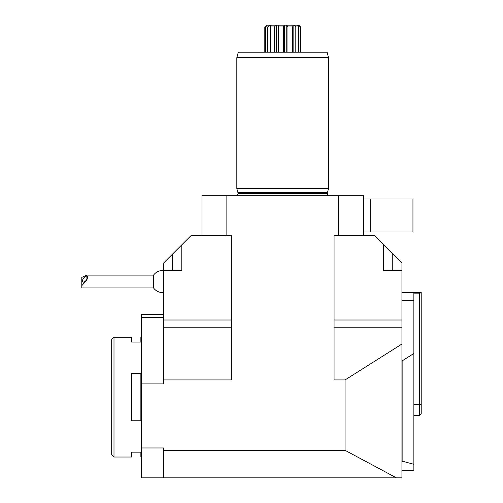 <?xml version="1.0" encoding="UTF-8"?>
<svg xmlns="http://www.w3.org/2000/svg" width="503" height="503" viewBox="0 0 503 503"><rect width="100%" height="100%" fill="white"/><g stroke="black" fill="none" stroke-linecap="round" stroke-linejoin="round"><path stroke-width="0.75" d="M298.172 25.15L298.744 25.15L300.574 26.986L298.172 25.15L297.26 25.15L298.587 26.986L295.802 26.986L293.978 25.15L297.26 25.15M264.804 26.986L266.703 25.15L264.804 26.986L264.804 52.211M269.57 25.15L267.64 26.986L265.597 26.986L267.162 25.15L275.952 25.15L274.487 26.986L270.52 26.986L271.274 25.15M284.138 25.15L283.535 26.986L278.706 26.986L278.448 25.15L291.941 25.15L292.356 26.986L287.961 26.986L286.754 25.15M293.978 25.15L291.941 25.15M267.162 25.15L266.703 25.15M278.448 25.15L275.952 25.15M284.358 52.211L284.358 25.15M286.232 52.211L286.232 25.15M283.535 52.211L283.535 26.986M287.961 52.211L287.961 26.986M276.612 52.211L276.612 25.15M278.398 52.211L278.398 25.15M274.487 52.211L274.487 26.986M278.706 52.211L278.706 26.986M270.495 52.211L270.495 25.15M267.64 52.211L267.64 26.986M270.52 52.211L270.52 26.986M264.823 52.211L264.823 26.986M265.597 52.211L265.597 26.986M293.117 52.211L293.117 25.15M292.356 52.211L292.356 26.986M295.802 52.211L295.802 26.986M298.587 52.211L298.587 26.986M300.128 52.211L300.128 26.986M236.825 57.713L328.553 57.713L327.082 52.211L238.296 52.211L236.825 57.713L236.825 188.524L328.553 188.524L327.44 192.693L237.938 192.693L236.825 188.524M327.925 195.315L327.365 193.844L238.013 193.844L237.454 195.315M327.44 192.693L327.365 193.844M328.553 57.713L328.553 188.524M113.992 457.026L111.697 454.731L111.697 339.519L113.992 337.224L113.992 457.026L131.698 457.026L131.698 452.166L140.871 452.166L140.871 457.026L141.236 457.026M141.236 337.224L140.871 337.224L140.871 342.084L131.698 342.084L131.698 337.224L113.992 337.224M140.871 373.484L140.871 420.766L131.698 420.766L131.698 373.484L140.871 373.484M87.597 277.096A3.672 1.666 -52.5 0 0 87.239 276.172A3.672 1.666 -52.5 0 0 83.68 278.071A3.672 1.666 -52.5 0 0 82.775 281.994A3.672 1.666 -52.5 0 0 85.692 280.831A3.672 1.666 -52.5 0 0 87.597 277.096M421.206 404.462L421.206 413.636L419.37 415.472L419.37 293.13L421.206 292.953L421.206 404.462L413.868 404.462M81.794 285.673L87.038 279.913L86.711 275.122L81.794 277.417L81.794 287.961L153.578 287.961A11.009 11.009 0 0 0 163.356 292.52M141.418 457.849L141.418 336.4M401.941 292.551L421.206 292.551L421.206 292.953M419.37 293.13L413.868 293.13L413.868 300.348L401.941 300.348M413.868 353.483L413.868 464.288L402.859 461.339L402.859 360.431L413.868 353.483L413.868 300.348M401.941 470.512L413.868 470.512L413.868 464.288M383.594 244.848L383.594 270.532L401.941 270.532L401.941 263.195L374.421 235.674L334.061 235.674L334.061 379.928L345.064 379.928L401.941 344.027L401.941 477.85L141.418 477.85L141.418 447.972L163.437 447.972L163.437 450.33L345.064 450.33L396.421 477.85M86.711 275.122L153.578 275.122L153.578 287.961M402.859 461.339L401.941 461.339M402.859 360.431L401.941 360.431M181.784 244.848L163.437 263.195L163.437 270.532L181.784 270.532L181.784 244.848L190.958 235.674L231.317 235.674L231.317 379.928L163.437 379.928L163.437 270.532M401.941 344.027L401.941 270.532M163.437 317.487L141.418 317.487L141.418 314.564L163.437 314.564M141.418 317.487L141.418 383.915L163.437 383.915L163.437 379.928M141.418 383.915L141.418 447.972M370.755 232.009L412.95 232.009L412.95 198.981L370.755 198.981L370.755 232.009L363.411 232.009L363.411 235.674M363.411 232.009L363.411 198.981L370.755 198.981M345.064 379.928L345.064 450.33M163.437 477.85L163.437 450.33M363.411 198.981L363.411 195.315L338.525 195.315L338.525 235.674M226.853 235.674L226.853 195.315L201.967 195.315L201.967 235.674M338.525 195.315L226.853 195.315M327.365 193.265L238.013 193.265L238.013 193.844M392.768 270.532L392.768 254.021M172.611 270.532L172.611 254.021M334.061 320.009L401.941 320.009M334.061 327.176L401.941 327.176M231.317 320.009L163.437 320.009M231.317 327.176L163.437 327.176M300.574 26.986L300.574 52.211M238.013 193.265L237.938 192.693M419.37 415.472L413.868 415.472M163.356 270.564A11.009 11.009 0 0 0 153.578 275.122"/></g></svg>
